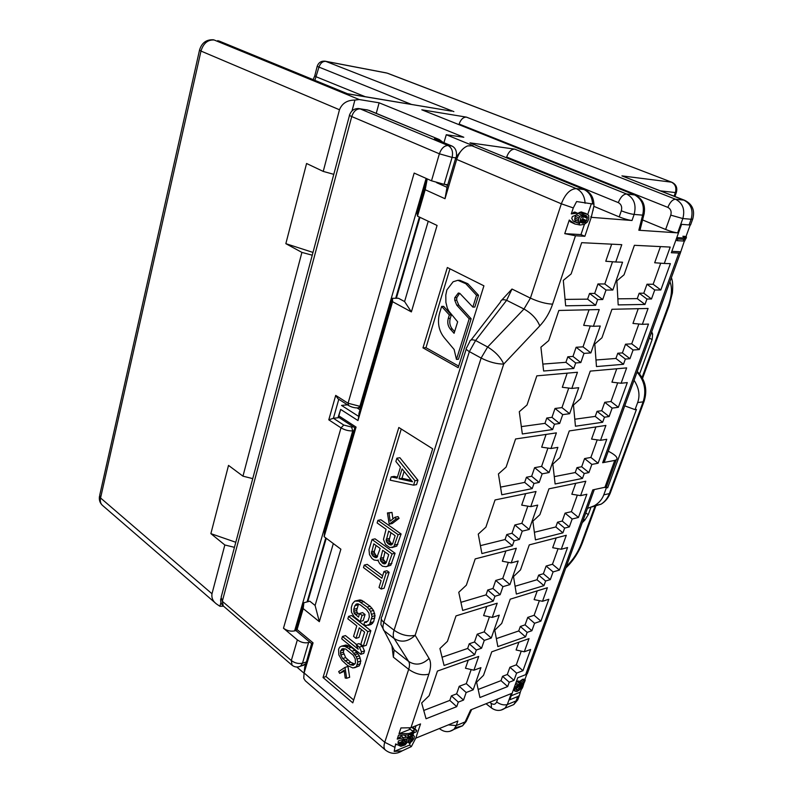 <?xml version="1.0" encoding="UTF-8"?>
<svg xmlns="http://www.w3.org/2000/svg" width="793" height="793" viewBox="0 0 793 793"><rect width="100%" height="100%" fill="white"/><g stroke="black" fill="none" stroke-linecap="round" stroke-linejoin="round"><path stroke-width="1.19" d="M590.944 507.351L588.307 514.598L584.927 519.97L582.25 522.686M651.727 331.682L652.629 334.101L652.143 339.533L639.604 373.929M606.07 486.872L607.656 487.804L604.345 487.388M624.745 405.857L635.054 409.644L636.432 409.456L607.656 487.804M635.054 409.644L637.651 402.557C640.219 395.35 639.019 387.926 634.053 380.263M587.444 508.402L594.314 505.765C598.943 503.04 602.095 499.402 603.78 494.862L606.258 488.101M304.036 673.217L296.83 667.022M219.086 41.028L347.849 93.881L217.758 40.631M386.29 72.906L325.368 61.239M314.871 80.262L318.845 67.474C320.253 63.242 322.563 61.2 325.774 61.368L324.981 61.16C321.115 60.883 318.508 62.617 317.16 66.374L411.557 104.458M451.425 111.119L347.849 93.881M690.872 224.092L690.574 224.905L689.067 224.934L691.129 219.255L682.832 218.551L677.658 232.855L638.841 230.248L642.637 215.141C644.768 205.893 642.072 199.122 634.539 194.84L421.797 109.801L466.413 117.116L675.517 199.231C672.563 199.459 670.006 202.175 667.855 207.389C670.749 208.946 671.721 211.533 670.769 215.141L665.644 229.474L642.568 219.948M591.3 203.841L587.732 214.467L585.046 213.565L579.881 216.37L578.394 219.512L579.138 223.289L574.558 221.871L573.071 220.841L571.773 218.432L572.417 216.499L576.917 214.794L577.453 213.178L571.297 213.892L573.28 207.925L576.6 201.551L592.589 203.96C592.163 196.833 589.229 191.985 583.797 189.408L469.971 142.859L514.726 149.124L626.579 193.988C634.033 198.032 636.551 204.852 634.132 214.427L632.011 220.504L591.251 217.332L584.867 236.294L580.982 234.589L584.441 224.29M443.941 142.7L446.271 134.731L473.163 145.753L467.632 145.902C462.646 148.013 458.998 152.524 456.679 159.433L445.012 198.716L425.197 189.725L417.495 216.152L437.072 225.45L411.379 311.907L392.585 301.697L357.97 420.548L340.663 409.416L338.819 415.879L356.067 427.07L324.139 536.702L340.881 549.192L319.341 621.692L303.204 608.588L297.088 629.573L313.057 642.855L304.115 672.96L303.739 678.233L305.255 680.741L385.21 749.891M446.271 134.731L463.796 137.258L379.123 102.803L376.249 113.349M352.003 110.941L354.897 100.077L359.269 99.551L379.123 102.803M684.746 200.332L683.863 200.123C691.08 203.93 693.498 210.314 691.129 219.255L692.636 219.245C695.164 210.591 692.537 204.287 684.746 200.332L621.94 175.887L671.443 182.162C675.349 184.204 676.657 187.673 675.388 192.57L660.539 190.865M674.1 196.168L675.388 192.57L676.31 192.59C677.638 187.842 676.171 184.402 671.899 182.281L387.083 73.105L325.774 61.368L453.864 111.615M690.574 224.905L692.923 218.452M604.107 458.721L604.286 462.111L602.66 462.716L678.848 253.066L680.364 252.967L684.379 241.013M685.915 236.79L690.217 224.954M685.063 240.061L684.736 240.953L683.219 241.022L683.834 239.337L685.886 238.802L686.48 237.028L684.914 236.383L682.902 236.255L684.052 238.049L676.806 237.603M580.248 221.148L582.706 218.898L583.43 215.597M397.927 743.1L401.317 741.921L403.687 739.116M455.222 727.766L462.547 725.813L465.134 721.908L456.272 725.565L457.858 720.996L415.74 738.184L420.548 723.93L410.943 727.746L400.931 727.944L399.008 733.733L410.259 729.253M405.104 744.954L408.355 740.999L408.821 738.749L407.989 737.847L411.438 736.866L412.677 737.391L412.281 739.393L409.287 743.279L411.894 741.396L413.996 738.491L414.382 736.489L413.807 735.696L407.889 736.856L405.104 744.954L400.881 746.302L395.628 743.933L394.18 751.417L409.555 745.083L410.387 742.605M412.955 734.982L413.659 732.881M414.967 728.965L416.067 725.704M408.276 738.164L408.811 737.54M399.008 733.733L409.01 733.505L414.105 731.463L412.291 730.948L414.908 729.897L416.712 730.412L416.226 731.84L408.534 734.942L398.532 735.17L397.224 739.126L401.764 735.706M414.908 729.897L411.874 727.369L413.678 727.885L416.712 730.412M412.291 730.948L409.257 728.41L410.744 727.815M511.227 695.778L520.317 692.101L521.447 688.998M524.847 679.651L526.899 674M524.024 679.115L525.283 680.037L522.865 679.195L519.603 681.593M516.312 681.702L518.791 680.989L522.27 684.141L525.283 680.037M587.712 214.437L588.664 215.498L588.862 218.779L587.474 221.931L584.391 224.32L580.228 225.004L574.945 224.003L570.474 221.921L569.265 220.038L564.755 233.648L580.982 234.589M577.294 213.644L581.11 211.9L586.334 213.664M573.854 221.376L575.232 221.604L574.786 217.966L576.105 214.913M571.297 213.892L574.756 212.028L577.453 213.178M671.83 251.361L680.473 251.748M582.796 223.229L585.036 222.407L586.632 220.573L587.385 217.361L585.472 215.24L582.587 216.003L580.962 217.847L580.208 220.087L580.545 222.09L582.796 223.229L580.892 222.407M689.067 224.934L681.583 224.35L671.334 252.739L678.848 253.066M448.323 724.881L456.272 725.565L453.923 729.382L462.547 725.813L466.145 721.511L465.134 721.908L470.636 709.933L511.277 693.568L507.322 704.531L516.104 700.913L517.68 696.571L509.78 699.793L517.74 677.757L525.63 674.684L592.777 489.896L604.94 487.259L614.773 460.406L602.66 462.716M564.755 233.648L575.48 235.759L584.867 236.294M634.4 245.305L670.204 247.079L664.296 263.464L670.372 263.643L660.837 289.98L654.731 289.99L651.489 298.981L646.929 299.03L644.987 304.433L618.183 304.899L616.865 280.871L624.051 274.794L634.4 245.305M581.675 242.678L621.781 244.67L615.764 261.997L622.555 262.205L612.83 290.03L606.021 290.04L602.72 299.526L597.625 299.585L595.652 305.295L565.667 305.82L563.308 280.375L571.138 273.942L581.675 242.678M611.958 309.28L648.069 308.467L642.35 324.327L648.486 324.079L639.257 349.574L633.092 350L629.959 358.704L625.36 359.06L623.476 364.294L596.465 366.564L594.8 344.003L601.946 337.788L611.958 309.28M558.847 310.459L599.24 309.557L593.422 326.29L600.261 326.022L590.864 352.915L584.005 353.381L580.823 362.56L575.688 362.966L573.785 368.477L543.621 371.015L540.905 347.215L548.697 340.623L558.847 310.459M590.25 371.114L626.648 367.893L621.107 383.247L627.293 382.593L618.352 407.295L612.146 408.117L609.103 416.543L604.474 417.197L602.65 422.263L575.45 426.228L573.468 405.035L580.585 398.691L590.25 371.114M536.831 375.852L577.453 372.254L571.832 388.431L578.712 387.708L569.632 413.708L562.733 414.62L559.65 423.492L554.495 424.215L552.642 429.548L522.339 433.969L519.296 411.706L527.028 404.965L536.831 375.852M569.265 430.936L605.892 425.444L600.529 440.323L606.764 439.292L598.091 463.231L591.846 464.42L588.902 472.588L584.233 473.51L582.468 478.417L555.12 483.968L552.83 464.083L559.908 457.611L569.265 430.936M515.579 438.975L556.389 432.869L550.957 448.511L557.875 447.371L549.083 472.529L542.154 473.847L539.171 482.431L533.986 483.452L532.202 488.617L501.781 494.782L498.42 473.966L506.112 467.097L515.579 438.975M548.954 488.825L585.789 481.222L580.595 495.635L586.86 494.247L578.454 517.462L572.169 518.999L569.315 526.919L564.626 528.098L562.911 532.846L535.434 539.884L532.856 521.229L539.894 514.657L548.954 488.825M495.04 499.957L536.018 491.501L530.755 506.638L537.704 505.101L529.199 529.466L522.24 531.161L519.346 539.468L514.151 540.776L512.417 545.762L481.896 553.573L478.258 534.125L485.901 527.137L495.04 499.957M529.288 544.88L566.301 535.285L561.256 549.262L567.56 547.547L559.402 570.068L553.088 571.922L550.312 579.604L545.604 581.021L543.948 585.64L516.352 594.056L513.507 576.58L520.505 569.899L529.288 544.88M475.195 558.906L516.293 548.25L511.207 562.911L518.176 561.008L509.939 584.6L502.95 586.651L500.155 594.7L494.941 596.267L493.266 601.104L462.676 610.441L458.76 592.282L466.353 585.175L475.195 558.906M510.226 599.181L547.388 587.732L542.501 601.292L548.825 599.26L540.915 621.117L534.571 623.278L531.885 630.732L527.157 632.378L525.541 636.858L497.855 646.582L494.763 630.197L501.721 623.437L510.226 599.181M456.005 615.903L497.201 603.205L492.265 617.4L499.263 615.16L491.273 638.028L484.275 640.407L481.559 648.208L476.335 650.022L474.71 654.711L444.07 665.466L439.917 648.525L447.45 641.329L456.005 615.903M491.759 651.816L529.04 638.613L524.292 651.787L530.646 649.457L522.964 670.68L516.6 673.128L513.993 680.364L509.245 682.218L507.679 686.569L479.924 697.513L476.593 682.178L483.512 675.329L491.759 651.816M437.439 671.066L478.694 656.445L473.917 670.214L480.925 667.647L473.183 689.811L466.165 692.507L463.538 700.07L458.304 702.112L456.728 706.652L426.049 718.755L421.668 702.955L429.152 695.669L437.439 671.066M683.219 241.022L677.232 240.675L677.846 238.971L676.508 238.415M683.834 239.337L677.846 238.971M521.744 683.189L518.255 684.567L516.005 686.976L514.855 689.504L515.143 691.268L516.897 691.496L519.197 690.197L520.714 688.423L522.27 684.141M516.61 687.858L516.461 690.178L518.097 690.079L520.842 686.916L521.001 684.607L519.365 684.696L516.61 687.858M660.46 246.603L654.681 262.761L664.296 263.464M660.708 263.207L653.145 284.261L646.999 284.221L643.777 293.212L639.188 293.232L637.265 298.624L617.846 298.832M611.671 244.175L605.773 261.264L615.764 261.997M612.513 261.759L604.811 283.983L597.952 283.944L594.681 293.44L589.556 293.46L587.593 299.159L565.072 299.407M638.236 308.685L632.963 323.435L642.35 324.327M638.861 323.99L631.724 343.825L625.528 344.212L622.416 352.905L617.787 353.232L615.923 358.466L595.979 360.002M589.05 309.785L583.678 325.348L593.422 326.29M590.25 325.982L583.024 346.838L576.124 347.265L572.962 356.434L567.808 356.8L565.915 362.312L542.838 364.086M616.736 368.775L611.938 382.176L621.107 383.247M617.697 382.85L610.977 401.516L604.742 402.299L601.718 410.724L597.06 411.339L595.256 416.404L574.796 419.229M567.193 373.156L562.326 387.281L571.832 388.431M568.74 388.055L561.959 407.612L555.021 408.474L551.968 417.336L546.783 418.03L544.95 423.363L521.338 426.624M595.92 426.941L591.568 439.084L600.529 440.323M597.198 439.857L590.874 457.432L584.59 458.582L581.675 466.75L576.977 467.642L575.232 472.549L554.277 476.633M546.08 434.405L541.678 447.173L550.957 448.511M547.933 448.075L541.589 466.403L534.611 467.672L531.657 476.256L526.443 477.247L524.679 482.402L500.542 487.11M575.748 483.294L571.832 494.237L580.595 495.635M577.334 495.11L571.386 511.654L565.062 513.14L562.227 521.06L557.519 522.21L555.824 526.958L534.383 532.272M525.66 493.633L521.695 505.131L530.755 506.638M527.811 506.152L521.853 523.321L514.855 524.976L511.991 533.283L506.767 534.551L505.052 539.537L480.419 545.643M556.2 537.902L552.691 547.715L561.256 549.262M558.064 548.687L552.473 564.249L546.129 566.053L543.374 573.735L538.645 575.123L537 579.742L515.083 586.245M505.904 550.947L502.356 561.236L511.207 562.911M508.323 562.366L502.752 578.444L495.734 580.446L492.959 588.495L487.715 590.032L486.059 594.869L460.931 602.323M537.257 590.854L534.115 599.607L542.501 601.292M539.379 600.668L534.125 615.289L527.751 617.4L525.085 624.864L520.327 626.47L518.731 630.95L496.359 638.623M486.783 606.417L483.621 615.576L492.265 617.4M489.45 616.805L484.236 631.862L477.198 634.202L474.511 641.993L469.258 643.777L467.652 648.456L442.048 657.238M518.87 642.221L516.094 649.973L524.292 651.787M521.239 651.103L516.302 664.841L509.909 667.25L507.322 674.486L502.554 676.31L500.998 680.652L478.179 689.464M468.257 660.143L465.461 668.241L473.917 670.214M471.171 669.57L466.284 683.645L459.236 686.292L456.629 693.855L451.376 695.867L449.809 700.407L423.749 710.459M653.145 284.261L660.837 289.98M646.999 284.221L654.731 289.99M643.777 293.212L651.489 298.981M639.188 293.232L646.929 299.03M637.265 298.624L644.987 304.433M587.593 299.159L595.652 305.295M589.556 293.46L597.625 299.585M594.681 293.44L602.72 299.526M597.952 283.944L606.021 290.04M604.811 283.983L612.83 290.03M615.923 358.466L623.476 364.294M617.787 353.232L625.36 359.06M622.416 352.905L629.959 358.704M625.528 344.212L633.092 350M631.724 343.825L639.257 349.574M565.915 362.312L573.785 368.477M567.808 356.8L575.688 362.966M572.962 356.434L580.823 362.56M576.124 347.265L584.005 353.381M583.024 346.838L590.864 352.915M595.256 416.404L602.65 422.263M597.06 411.339L604.474 417.197M601.718 410.724L609.103 416.543M604.742 402.299L612.146 408.117M610.977 401.516L618.352 407.295M544.95 423.363L552.642 429.548M546.783 418.03L554.495 424.215M551.968 417.336L559.65 423.492M555.021 408.474L562.733 414.62M561.959 407.612L569.632 413.708M575.232 472.549L582.468 478.417M576.977 467.642L584.233 473.51M581.675 466.75L588.902 472.588M584.59 458.582L591.846 464.42M590.874 457.432L598.091 463.231M524.679 482.402L532.202 488.617M526.443 477.247L533.986 483.452M531.657 476.256L539.171 482.431M534.611 467.672L542.154 473.847M541.589 466.403L549.083 472.529M555.824 526.958L562.911 532.846M557.519 522.21L564.626 528.098M562.227 521.06L569.315 526.919M565.062 513.14L572.169 518.999M571.386 511.654L578.454 517.462M505.052 539.537L512.417 545.762M506.767 534.551L514.151 540.776M511.991 533.283L519.346 539.468M514.855 524.976L522.24 531.161M521.853 523.321L529.199 529.466M537 579.742L543.948 585.64M538.645 575.123L545.604 581.021M543.374 573.735L550.312 579.604M546.129 566.053L553.088 571.922M552.473 564.249L559.402 570.068M486.059 594.869L493.266 601.104M487.715 590.032L494.941 596.267M492.959 588.495L500.155 594.7M495.734 580.446L502.95 586.651M502.752 578.444L509.939 584.6M518.731 630.95L525.541 636.858M520.327 626.47L527.157 632.378M525.085 624.864L531.885 630.732M527.751 617.4L534.571 623.278M534.125 615.289L540.915 621.117M467.652 648.456L474.71 654.711M469.258 643.777L476.335 650.022M474.511 641.993L481.559 648.208M477.198 634.202L484.275 640.407M484.236 631.862L491.273 638.028M500.998 680.652L507.679 686.569M502.554 676.31L509.245 682.218M507.322 674.486L513.993 680.364M509.909 667.25L516.6 673.128M516.302 664.841L522.964 670.68M449.809 700.407L456.728 706.652M451.376 695.867L458.304 702.112M456.629 693.855L463.538 700.07M459.236 686.292L466.165 692.507M466.284 683.645L473.183 689.811M614.773 460.406L616.33 459.831C618.054 458.215 616.379 455.896 611.314 452.872L608.271 451.158M606.417 483.215L606.496 486.624L604.94 487.259M517.68 696.571L519.385 695.471L520.317 692.101M497.707 699.039L496.646 701.993C500.492 704.61 504.051 705.453 507.322 704.531L504.992 708.208L513.775 704.571L516.104 700.913L517.809 699.813L518.83 697.007M525.63 674.684L527.335 673.634L528.316 670.928M520.714 688.423L521.893 688.81L522.825 686.926M522.726 687.135L521.873 686.49L522.091 687.63L522.726 687.135L524.173 682.585M521.873 686.47L524.768 681.653M515.143 691.268L513.349 689.91M514.726 690.495L513.477 689.553M514.855 689.504L513.795 688.701M515.341 688.185L514.27 687.372M516.005 686.976L514.756 686.034M517.214 685.548L515.41 684.2M518.255 684.567L515.916 682.813M519.762 683.596L516.808 681.395M520.565 683.279L517.611 681.078M522.746 683.526L519.811 681.336M523.677 682.476L520.842 680.364M524.599 681.385L522.072 679.512M525.025 680.8L522.865 679.195M519.385 695.471L517.809 699.813L513.775 704.571L508.868 706.603M415.74 738.184L411.349 746.6L397.759 752.894M417.495 216.152L417.128 213.525L427.199 178.891M347.503 404.817L341.525 405.411L358.793 416.464L358.932 413.549L392.466 298.297L398.443 298.247L404.579 301.558L428.23 221.247M324.139 536.702L324.644 531.389L354.788 427.784M297.088 629.573L295.819 630.475L303.888 602.739L309.815 601.203L315.099 605.455L319.341 621.692M466.413 117.116C463.241 117.086 460.802 119.396 459.107 124.045L458.959 124.57M421.797 109.801L635.243 195.019M220.94 602.412L219.909 606.278L223.586 606.219M308.368 601.58L308.12 600.46L307.734 601.748L326.26 538.288M357.128 407.979L360.022 409.822M333.328 543.562L315.099 605.455M445.24 184.452L447.549 185.473M298.555 666.863L300.587 666.15L302.5 663.176C298.574 664.019 294.847 663.136 291.318 660.529L297.355 639.872L283.478 628.225C286.977 630.752 290.694 631.644 294.619 630.891L295.898 630.534M305.622 663.771L302.252 665.634M367.506 109.91L360.161 108.889L448.065 145.535L452.04 146.071C455.321 147.766 456.798 151.007 456.5 155.775M452.04 146.071L434.465 138.755L438.43 139.3L441.126 141.521M297.355 639.872C300.924 642.449 304.671 643.341 308.606 642.548L309.875 642.181M426.128 178.405L359.893 406.313L348.077 403.25L348.573 405.501L337.937 398.73L335.707 395.39L348.077 403.25L414.164 173.072L431.501 180.804L439.381 153.802L452.089 157.391C453.309 151.731 451.96 147.776 448.065 145.535C444.258 145.595 441.364 148.35 439.381 153.802L351.735 116.551C349.693 115.669 348.989 115.104 349.624 114.876C351.22 110.584 354.233 108.472 358.654 108.542L360.161 108.889C356.315 108.829 353.5 111.387 351.735 116.551L222.318 601.282L221.148 597.258L349.505 115.322M220.732 598.765C220.305 601.639 221.148 604.028 223.239 605.921L222.318 601.282L291.318 660.529L292.052 665.218C294.659 667.23 297.514 667.547 300.587 666.15L304.532 664.93M431.501 180.804L444.12 184.343L447.777 184.7M353.361 426.852L351.586 427.06L343.765 425.048L333.407 418.268L339.196 417.643M338.799 399.276L333.407 418.268L328.788 419.824L335.707 395.39M369.132 110.396L439.312 139.538L368.23 110.148L359.596 108.691M677.658 232.855C674.446 232.488 670.432 231.358 665.644 229.474M639.198 228.81L640.03 230.228L638.841 230.248M585.095 203.266C584.659 196.079 581.715 191.192 576.263 188.605L471.191 145.486M632.011 220.504C628.452 220.067 624.19 218.868 619.214 216.895L593.878 206.339M506.459 157.658L506.658 157.014C508.61 151.82 511.307 149.183 514.726 149.124M591.251 217.332L593.898 206.22L593.957 203.93L592.589 203.96M591.013 216.509L590.805 217.143M573.28 207.925L561.345 203.801L530.418 298.118L523.995 309.012C531.766 313.473 537.03 319.103 539.775 325.903L503.724 364.066C500.73 357.385 495.367 351.695 487.645 347.007L481.123 358.049L469.377 351.606L475.592 340.504L506.638 300.299L511.991 289.029L501.691 300.141M574.945 224.003L569.265 220.038M572.675 213.406L572.05 213.139M575.639 213.109L573.676 212.276M578.414 223.21L574.588 221.554M579.138 223.289L575.232 221.604M578.275 221.188L574.578 219.592M578.394 219.512L574.786 217.966M578.93 217.906L575.312 216.37M579.881 216.37L576.382 214.873M581.566 214.913L577.681 213.258M583.232 214.08L579.286 212.405M585.046 213.565L581.11 211.9M572.427 222.764L570.474 221.921M570.108 221.138L569.483 220.86M586.324 215.637L585.373 215.24M587.068 216.35L584.51 215.27M587.385 217.361L583.46 215.686M587.375 218.343L583.46 216.667M586.632 220.573L582.706 218.898M585.987 221.505L582.072 219.82M585.036 222.407L581.12 220.732M583.866 222.982L580.347 221.465M500.561 301.875C501.037 299.704 503.069 299.179 506.638 300.299L523.995 309.012L487.645 347.007L475.592 340.504C472.033 339.285 470.061 339.701 469.664 341.773M381.919 616.617C380.571 618.213 381.205 620.096 383.822 622.277L394.071 630.217L481.123 358.049C489.231 362.104 496.765 364.106 503.724 364.066L415.145 635.302C408.246 636.749 401.218 635.054 394.071 630.217C392.961 633.805 392.991 636.581 394.151 638.534L383.743 630.405C382.682 628.601 382.712 625.885 383.822 622.277L469.377 351.606C466.363 349.862 465.441 348.563 466.631 347.721M394.557 747.155L384.754 742.288C383.574 746.084 383.812 748.691 385.467 750.109C390.741 754.113 396.262 754.391 402.041 750.931M396.411 744.736L395.628 743.933M405.838 743.001L403.022 744.924L400.396 744.895L398.106 743.507L398.304 741.019L403.726 739.106L406.997 739.542M407.889 736.856L397.224 739.126M400.99 738.362L399.484 737.084M403.667 737.936L401.308 735.934M406.66 737.262L404.866 735.745M409.049 736.39L407.681 735.24M411.26 735.696L409.773 734.447M412.737 735.517L410.913 733.981M413.807 735.696L411.488 733.753M409.287 743.279L407.79 742.02M409.684 742.099L408.365 740.979M410.824 741.217L408.772 739.492M411.716 740.236L408.702 737.698M412.281 739.393L409.743 737.262M412.756 737.966L411.448 736.866M412.677 737.391L412.122 736.925M407.096 739.651L406.422 739.086M407.186 740.236L405.669 738.957M406.631 741.911L403.607 739.354M406.056 742.754L403.042 740.196M405.144 743.725L402.14 741.177M404.271 744.429L401.317 741.921M403.022 744.924L400.247 742.565M401.734 745.083L399.256 742.972M400.396 744.895L398.334 743.14M402.12 750.902L394.18 751.417M411.349 746.6L409.555 745.083M469.971 142.859L584.58 189.596C591.092 192.709 594.195 198.28 593.888 206.309M460.247 151.949L455.906 157.311L447.004 187.307L445.012 198.716M354.897 100.077C347.235 100.087 342.09 103.308 339.473 109.761L323.237 171.407L306.574 163.497L285.847 243.669L301.905 252.402L242.965 476.167L228.523 465.402L210.879 533.639L224.835 544.979L211.989 593.759C211.394 597.902 212.901 601.302 216.489 603.979L219.909 606.278M387.44 512.962L388.996 513.002L390.156 521.15L395.063 517.214L396.094 518.989L389.224 524.163L387.44 512.962L391.99 512.407L392.912 518.929M389.839 547.626L385.547 544.543L383.475 539.409L386.072 529.268L377.121 522.934L377.904 520.367L398.126 534.641L393.804 546.803L389.839 547.626M388.659 531.092L386.171 540.816L387.926 543.641L390.642 545.059L392.604 543.849L395.142 535.691L388.659 531.092M378.33 561.107L378.172 559.947L377.488 560.482L374.018 559.997L371.917 558.45L369.498 554.614L368.983 549.608L372.066 539.498L392.099 553.96L387.817 565.984L386.003 566.737L382.484 566.222L379.639 563.615L378.33 561.107M386.201 562.723L388.709 554.644L382.712 550.302L380.263 559.927L382.841 563.377L384.258 563.892L386.201 562.723M373.106 556.24L375.763 557.667L376.873 557.449L380.164 548.449L373.81 543.859L371.392 553.435L373.106 556.24L376.1 555.536L377.627 556.557M386.132 573.071L381.146 589.04L379.024 587.444L381.106 580.744L363.491 567.59L364.255 565.092L381.899 578.226L383.99 571.485L386.132 573.071L389.115 572.318L384.129 588.247L381.146 589.04M360.191 621.494L354.055 616.657L351.418 612.077L351.319 607.468L352.439 603.8L354.778 601.084L358.803 601.163L367.199 607.141L370.559 611.284L372.046 616.518L369.607 624.319L366.088 625.637L363.898 624.418L364.661 621.97L366.029 622.535L368.16 620.641L369.31 616.954L368.953 613.108L366.425 609.609L360.23 604.801L356.979 603.8L354.877 605.703L353.757 609.371L354.114 613.177L358.476 617.113L359.616 613.445L362.084 615.378L360.191 621.494L363.174 620.632L365.067 614.535L362.599 612.602L359.616 613.445M356.791 625.885L347.859 618.808L348.603 616.379L367.853 631.605L363.283 646.226L360.815 644.243L364.602 632.08L359.249 627.838L355.998 638.355L353.549 636.392L356.791 625.885M360.765 654.304L341.733 638.871L342.467 636.472L358.238 649.229L356.126 644.501L359.398 647.147L361.519 651.886L360.765 654.304L363.739 653.363L364.493 650.944L362.381 646.216L359.11 643.589L356.126 644.501M348.375 648.258L352.013 651.212L356.394 656.792L357.841 661.996L356.344 666.804L352.915 667.984L347.572 665.565L342.09 660.539L338.839 654.869L338.581 649.209L339.701 647.157L341.505 646.146L344.915 646.434L348.375 648.258L351.358 647.336L354.996 650.29L359.378 655.851L360.825 661.045L359.328 665.833L354.501 667.795M353.301 655.276L345.629 649.011L342.735 648.644L340.564 650.845L340.792 654.998L342.695 658.557L350.328 664.851L353.252 665.258L355.462 663.067L355.244 658.864L353.301 655.276M344.132 670.174L339.642 673.366L338.69 671.582L344.985 667.409L346.67 678.263L345.223 678.045L344.132 670.174M413.579 485.157L390.176 480.171L391.177 476.89L397.075 478.179L400.455 467.156L395.876 461.496L396.887 458.176L414.967 480.717L413.579 485.157L416.563 484.632L417.951 480.191L399.88 457.72L396.887 458.176M412.489 481.757L402.051 468.861L398.988 478.794L412.489 481.757M391.93 645.869L393.368 657.169L394.121 650.002L391.395 644.848M483.918 285.827L447.331 267.519L422.976 347.849L458.176 367.704L483.918 285.827M432.671 448.808L398.829 427.496L323.029 677.519L352.796 702.856L432.671 448.808M312.254 255.207L301.905 252.402M285.847 243.669L312.987 252.422M404.579 301.558L411.379 311.907M392.466 298.297L392.585 301.697M234.45 547.329L224.835 544.979M252.749 478.625L242.965 476.167M333.784 174.341L323.237 171.407M210.879 533.639L235.799 542.273M303.888 602.739L303.204 608.588M356.067 427.07L355.393 428.17L338.214 416.999L338.819 415.879M340.663 409.416L338.214 416.999M358.793 416.464L357.97 420.548M425.197 189.725L427.239 178.901M447.004 187.307L436.596 182.668M295.819 630.475L311.599 643.609L313.057 642.855M311.599 643.609L304.591 668.41M388.996 513.002L391.99 512.407M389.224 524.163L392.208 523.539L399.087 518.374L396.094 518.989M395.063 517.214L398.046 516.61L399.087 518.374M449.948 268.837L425.98 347.691L458.681 366.088M456.728 300.22L458.76 305.146L471.151 318.756L458.443 359.259L456.461 359.388L454.121 349.465L444.328 337.798C438.747 330.77 437.171 322.533 439.6 313.086L441.642 306.415L449.334 314.96L448.263 318.429C447.202 322.513 447.886 326.062 450.305 329.075L454.082 333.308L457.65 321.819L448.848 311.134L447.292 308.12L445.894 302.311L445.795 295.095L446.875 289.901L453.12 281.773L457.868 280.296L465.838 283.716L476.543 295.274L472.846 307.079L459.821 293.37L458.285 293.073L454.766 297.722L454.736 300.24L456.728 300.22L456.758 297.712L459.653 293.301M472.846 307.079L474.829 307.05L478.526 295.264L467.82 283.725L459.861 280.316L457.868 280.296M454.617 331.593L452.297 329.006C449.879 325.992 449.195 322.444 450.255 318.38L451.326 314.91L443.634 306.376L441.642 306.415M401.248 429.023L326.012 676.548L353.678 700.021M377.904 520.367L380.898 519.762L401.109 533.986L396.787 546.119L391.97 547.586M372.066 539.498L375.059 538.843L395.083 553.256L390.8 565.25L386.003 566.737M383.99 571.485L386.974 570.742L389.115 572.318M364.255 565.092L367.248 564.368L382.642 575.807M358.515 603.959L356.652 610.491L357.098 612.345L359.269 614.545M364.661 621.97L367.793 621.167M354.778 601.084L359.903 599.914L361.796 600.36L370.182 606.318L373.543 610.441L375.02 615.665L373.642 621.732L371.243 624.428L368.259 625.31M361.43 629.563L358.981 637.453L355.998 638.355M348.603 616.379L351.586 615.546L370.837 630.713L366.267 645.304L363.283 646.226M342.467 636.472L345.451 635.59L356.404 644.422M341.505 646.146L346.055 645.016L351.358 647.336M344.281 671.225L339.642 673.366M344.985 667.409L347.968 666.447L349.654 677.272L346.67 678.263M391.177 476.89L394.171 476.385L397.402 477.099M390.939 532.718L389.155 540.152L390.909 542.967L392.485 543.988M384.982 551.948L383.247 559.214L386.151 562.772M376.09 545.505L374.355 551.185L374.385 552.741L376.1 555.536M344.212 648.833L343.339 652.223L345.679 657.615L350.764 662.294L354.828 664.098M404.103 471.409L401.982 478.288L411.329 480.33M422.976 347.849L425.98 347.691M323.029 677.519L326.012 676.548M393.804 546.803L396.787 546.119M394.904 544.969L397.888 544.285M398.126 534.641L401.109 533.986M386.141 539.23L389.125 538.566M386.171 540.816L389.155 540.152M390.642 545.059L391.792 544.801M389.214 544.563L392.198 543.889M387.926 543.641L390.909 542.967M386.766 542.283L389.75 541.619M377.488 560.482L378.221 560.304M387.817 565.984L390.8 565.25M388.907 564.18L391.891 563.446M392.099 553.96L395.083 553.256M384.258 563.892L385.428 563.615M382.841 563.377L385.834 562.653M381.988 562.752L384.982 562.029M380.848 561.394L383.832 560.681M380.263 559.927L383.247 559.214M380.224 558.351L383.217 557.638M374.375 557.162L377.359 556.458M375.763 557.667L376.903 557.4M371.976 554.892L374.97 554.198M371.392 553.435L374.385 552.741M371.362 551.869L374.355 551.185M362.084 615.378L365.067 614.535M355.205 614.545L358.198 613.703M354.114 613.177L357.098 612.345M353.668 611.314L356.652 610.491M353.757 609.371L356.751 608.548M354.877 605.703L357.871 604.89M355.789 604.395L357.712 603.87M369.607 624.319L372.591 623.447M370.658 622.594L373.642 621.732M371.818 618.907L374.802 618.044M372.046 616.518L375.02 615.665M371.719 614.228L374.702 613.376M370.559 611.284L373.543 610.441M369.151 609.163L372.135 608.33M367.199 607.141L370.182 606.318M360.993 602.343L363.977 601.54M358.803 601.163L361.796 600.36M356.919 600.717L359.903 599.914M367.853 631.605L370.837 630.713M361.519 651.886L364.493 650.944M359.398 647.147L362.381 646.216M352.013 651.212L354.996 650.29M353.916 653.273L356.9 652.332M346.244 647.019L349.227 646.107M344.915 646.434L347.899 645.522M343.072 645.928L346.055 645.016M356.344 666.804L359.328 665.833M357.504 664.732L360.478 663.771M357.841 661.996L360.825 661.045M357.246 658.993L360.22 658.041M356.394 656.792L359.378 655.851M355.016 654.661L358 653.729M350.328 664.851L353.311 663.89M347.79 663.245L350.764 662.294M344.975 660.926L347.958 659.984M342.695 658.557L345.679 657.615M340.792 654.998L343.775 654.066M340.356 653.154L343.339 652.223M340.564 650.845L343.547 649.923M341.575 649.18L343.161 648.694M414.967 480.717L417.951 480.191M398.988 478.794L401.982 478.288M458.76 305.146L456.768 305.176L454.736 300.24M456.768 305.176L469.178 318.816L456.461 359.388M449.334 314.96L451.326 314.91M465.838 283.716L467.82 283.725M476.543 295.274L478.526 295.264M469.178 318.816L471.151 318.756M523.182 686.004L522.319 685.36M522.448 687.531L521.804 687.055M677.232 240.675L675.894 240.11M685.886 238.802L684.052 238.049M686.064 237.563L682.902 236.255M521.209 685.271L520.069 684.418M521.16 686.044L519.365 684.696M520.842 686.916L518.652 685.281M520.258 687.898L517.819 686.074M519.405 688.988L517.006 687.194M518.097 690.079L516.293 688.72M517.294 690.396L516.283 689.632M642.082 377.498L668.321 305.771C671.869 295.63 672.405 287.621 669.907 281.733M566.321 566.46C572.942 560.076 577.958 552.434 581.368 543.522L594.859 506.628M584.927 519.97L583.549 519.118M588.307 514.598L585.759 513.041M649.358 338.195L652.143 339.533M651.112 333.377L652.629 334.101M637.651 402.557L643.143 401.843C646.602 390.662 644.56 380.749 637.027 372.115M592.024 506.905L601.134 504.16C604.851 501.751 607.587 498.232 609.331 493.613L643.143 401.843L644.303 400.782M603.78 494.862L609.331 493.613L610.59 492.235M211.989 593.759L100.572 497.974L200.976 51.059L199.558 49.969C201.759 42.822 206.358 39.432 213.357 39.789L213.743 39.858M670.769 215.141L682.832 218.551C685.202 209.521 682.773 203.077 675.517 199.231L683.863 200.123L621.94 175.887M621.315 210.809C626.292 212.762 630.564 213.971 634.132 214.427L642.637 215.141L643.896 214.665C645.859 205.585 642.945 199.033 635.183 194.999L626.579 193.988C623.288 194.216 620.522 197.09 618.302 202.612C621.276 204.247 622.277 206.983 621.315 210.809L619.214 216.895M584.58 189.596L576.263 188.605C570.147 188.962 565.171 194.027 561.345 203.801L456.679 159.433L455.906 157.311M359.269 99.551L214.15 39.997C207.776 39.6 203.385 43.288 200.976 51.059L339.473 109.761M674.922 196.486L676.429 192.243M668.321 305.771L669.361 305.097M581.368 543.522L582.637 542.075M429.063 658.428C422.401 664.762 415.601 665.783 408.673 661.481L394.151 638.534C401.248 642.875 408.246 641.805 415.145 635.302L429.063 658.428C431.134 662.125 431.065 667.369 428.864 674.149L410.943 727.746M575.48 235.759L552.602 304.155C549.727 312.541 545.445 319.787 539.775 325.903M580.307 221.336L579.108 224.934M582.627 214.397L581.864 216.687M409.01 733.505L408.534 734.942M439.828 728.906C444.506 732.385 449.205 732.544 453.923 729.382L449.69 731.404M496.646 701.993C495.456 704.471 493.642 704.927 491.204 703.371L491.442 707.931C496.002 711.152 500.512 711.242 504.992 708.208L500.829 710.191M466.185 721.481L466.75 720.183M459.107 124.045L667.855 207.389M491.204 703.371L489.747 702.241M395.697 298.267L419.398 217.054M357.901 407.949L361.073 406.194M307.089 601.907L325.764 537.922M294.619 630.891L352.756 430.867L351.586 427.06M353.936 430.728L352.756 430.867C348.761 431.085 344.846 430.084 341.01 427.853L328.788 419.824M306.128 662.066L302.5 663.176L308.606 642.548M283.478 628.225L341.01 427.853L343.765 425.048M444.12 184.343L452.089 157.391L455.747 157.847M643.946 214.635L644.223 213.406M506.658 157.014L618.302 202.612M552.602 304.155C546.01 303.868 538.616 301.855 530.418 298.118L511.991 289.029M380.918 624.527L394.121 650.002L408.673 661.481C409.753 663.315 409.753 665.932 408.673 669.332C415.582 674.119 422.312 675.725 428.864 674.149M393.368 657.169L408.673 669.332L384.754 742.288L304.115 672.96L304.79 666.556M592.946 210.779L593.144 210.155M216.083 603.622L102.545 505.438C100.572 503.743 99.918 501.255 100.572 497.974L99.7 495.288L199.489 50.237M448.263 318.429L450.255 318.38M450.305 329.075L452.297 329.006M454.766 297.722L456.758 297.712M317.111 66.592L314.781 75.751L316.437 76.891L365.147 96.687M594.314 505.765L601.134 504.16C605.237 501.672 608.261 498.034 610.223 493.226L644.005 401.585C647.742 390.047 645.492 380.006 637.265 371.461M671.899 182.281L387.589 73.253M642.558 378.34L669.163 305.632L672.405 292.944C673.009 285.589 672.662 280.514 671.354 277.728M565.736 568.056C572.992 561.117 578.503 552.79 582.28 543.066L595.672 506.459M604.286 462.111L680.364 252.967M684.736 240.953L685.35 239.268M521.794 688.869L522.25 687.6M523.965 682.882L524.431 681.613M527.335 673.634L594.294 489.568M466.145 721.511L471.657 709.527M223.239 605.921L291.883 665.079M360.646 407.652L358.664 407.85C355.155 408.127 351.795 407.344 348.573 405.501M442.881 142.254L439.312 139.538M639.991 230.208L643.896 214.665M471.092 339.989L500.561 301.925M466.661 347.691L469.664 341.833M381.958 616.577L466.244 349.039M380.918 624.497L381.284 618.927M102.545 505.438C99.918 503.079 98.897 500.036 99.482 496.279M458.86 293.073L458.285 293.073M396.341 298.267L419.973 217.332M491.442 707.931L486.04 703.738M606.496 486.624L616.33 459.831M451.475 111.129L347.869 93.802M313.156 79.568L314.722 75.979"/></g></svg>
